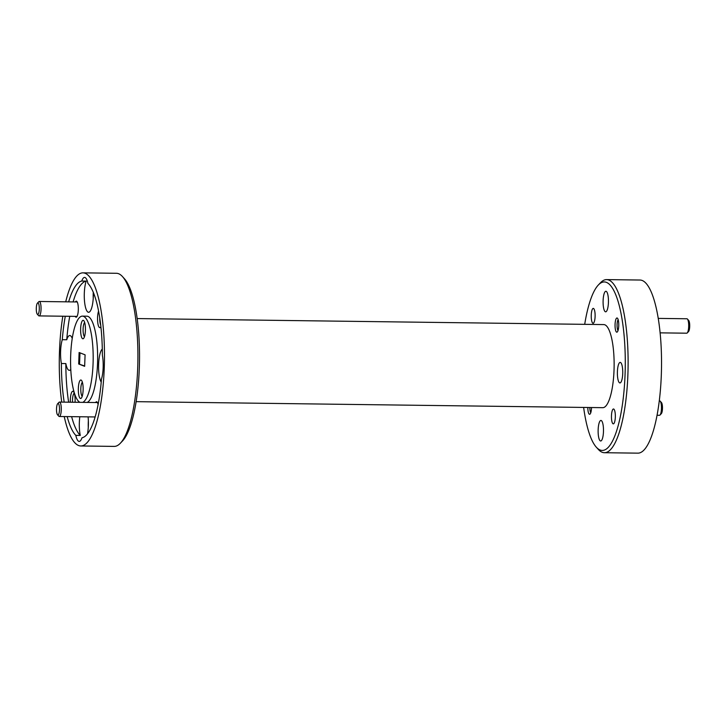 <?xml version="1.0" encoding="UTF-8"?>
<svg xmlns="http://www.w3.org/2000/svg" width="726" height="726" viewBox="0 0 726 726"><rect width="100%" height="100%" fill="white"/><g stroke="black" fill="none" stroke-linecap="round" stroke-linejoin="round"><path stroke-width="1.09" d="M39.286 309.258A5.772 1.506 -89.3 0 0 37.453 303.114A5.772 1.506 -89.3 0 0 36.3 308.096A5.772 1.506 -89.3 0 0 37.316 314.231A5.772 1.506 -89.3 0 0 39.286 309.258M37.453 303.114L38.768 301.744A7.215 1.879 90.7 0 1 39.277 301.481A7.215 1.879 90.7 0 1 41.046 309.421A7.215 1.879 90.7 0 1 39.095 315.91A7.215 1.879 90.7 0 1 38.587 315.638L37.316 314.231M59.496 409.845A5.772 1.506 -89.3 0 0 57.672 403.701A5.772 1.506 -89.3 0 0 56.519 408.684A5.772 1.506 -89.3 0 0 57.526 414.809A5.772 1.506 -89.3 0 0 59.496 409.845M57.672 403.701L58.978 402.331A7.215 1.879 90.7 0 1 59.496 402.068A7.215 1.879 90.7 0 1 61.265 410.009A7.215 1.879 90.7 0 1 59.305 416.497A7.215 1.879 90.7 0 1 58.806 416.216L57.526 414.809M618.162 319.64A5.772 1.506 -89.3 0 0 617.082 324.522A5.772 1.506 -89.3 0 0 618.017 330.557M687.413 319.041L688.684 320.447A5.772 1.506 90.7 0 1 689.7 326.582A5.772 1.506 90.7 0 1 688.547 331.564L687.232 332.935A7.215 1.879 -89.3 0 0 688.684 326.709A7.215 1.879 -89.3 0 0 687.413 319.041A7.215 1.879 -89.3 0 0 686.905 318.768L658.282 318.396M660.143 332.853L686.723 333.198A7.215 1.879 -89.3 0 0 687.232 332.935M589.839 407.513A5.772 1.506 -89.3 0 0 590.783 412.658M660.179 401.142L661.45 402.549A5.772 1.506 90.7 0 1 662.466 408.684A5.772 1.506 90.7 0 1 661.313 413.666L659.998 415.036A7.215 1.879 -89.3 0 0 661.45 408.811A7.215 1.879 -89.3 0 0 660.179 401.142A7.215 1.879 -89.3 0 0 659.671 400.87L659.272 400.861M657.03 415.263L659.489 415.299A7.215 1.879 -89.3 0 0 659.998 415.036M122.485 276.579L124.518 278.829A84.252 21.98 90.7 0 1 139.301 368.345A84.252 21.98 90.7 0 1 122.431 441.054L120.334 443.25A86.566 22.588 -89.3 0 0 137.677 368.554A86.566 22.588 -89.3 0 0 122.485 276.579A86.566 22.588 -89.3 0 0 116.423 273.285L83 272.849A86.566 22.588 -89.3 0 0 65.712 301.825M583.631 407.431A84.252 21.98 -89.3 0 0 596.3 447.171A84.252 21.98 -89.3 0 0 625.059 374.616A84.252 21.98 -89.3 0 0 598.396 284.946A84.252 21.98 -89.3 0 0 584.702 324.34M598.396 284.946L600.484 282.75A86.566 22.588 90.7 0 1 606.637 279.601A86.566 22.588 90.7 0 1 627.881 374.87A86.566 22.588 90.7 0 1 604.404 452.715A86.566 22.588 90.7 0 1 598.333 449.421L596.3 447.171M615.321 417.169A7.441 1.942 90.7 0 1 613.298 423.866A7.441 1.942 90.7 0 1 611.473 415.671A7.441 1.942 90.7 0 1 613.488 408.983A7.441 1.942 90.7 0 1 615.321 417.169M595.102 316.59A7.441 1.942 90.7 0 1 593.088 323.288A7.441 1.942 90.7 0 1 591.254 315.093A7.441 1.942 90.7 0 1 593.278 308.396A7.441 1.942 90.7 0 1 595.102 316.59M618.743 325.793A7.097 1.851 90.7 0 1 616.81 332.181A7.097 1.851 90.7 0 1 615.067 324.368A7.097 1.851 90.7 0 1 617 317.979A7.097 1.851 90.7 0 1 618.743 325.793M591.518 407.531A7.097 1.851 90.7 0 1 591.508 407.894A7.097 1.851 90.7 0 1 589.576 414.283A7.097 1.851 90.7 0 1 587.815 407.486M622.717 373.699A10.273 2.677 90.7 0 1 619.931 382.938A10.273 2.677 90.7 0 1 617.409 371.63A10.273 2.677 90.7 0 1 620.195 362.392A10.273 2.677 90.7 0 1 622.717 373.699M608.424 302.579A10.273 2.677 90.7 0 1 605.638 311.817A10.273 2.677 90.7 0 1 603.115 300.51A10.273 2.677 90.7 0 1 605.901 291.271A10.273 2.677 90.7 0 1 608.424 302.579M603.46 431.752A10.273 2.677 90.7 0 1 600.674 440.991A10.273 2.677 90.7 0 1 598.151 429.683A10.273 2.677 90.7 0 1 600.937 420.445A10.273 2.677 90.7 0 1 603.46 431.752M80.64 328.624A9.229 2.405 -89.3 0 0 83.563 338.452A9.229 2.405 -89.3 0 0 85.414 330.484A9.229 2.405 -89.3 0 0 83.789 320.674A9.229 2.405 -89.3 0 0 80.64 328.624M84.67 322.525A7.215 1.879 -89.3 0 0 83.109 328.851A7.215 1.879 -89.3 0 0 84.488 336.628M78.344 388.337A9.229 2.405 -89.3 0 0 81.267 398.157A9.229 2.405 -89.3 0 0 83.118 390.189A9.229 2.405 -89.3 0 0 81.503 380.379A9.229 2.405 -89.3 0 0 78.344 388.337M82.383 382.23A7.215 1.879 -89.3 0 0 80.822 388.564A7.215 1.879 -89.3 0 0 82.201 396.332M75.068 402.268A9.229 2.405 -89.3 0 0 75.105 401.451A9.229 2.405 -89.3 0 0 73.489 391.641A9.229 2.405 -89.3 0 0 70.331 399.59A9.229 2.405 -89.3 0 0 70.331 402.204M74.27 393.165A7.441 1.942 -89.3 0 0 72.518 399.79A7.441 1.942 -89.3 0 0 72.536 402.231M98.591 311.046A9.229 2.405 -89.3 0 0 97.565 317.489A9.229 2.405 -89.3 0 0 100.487 327.317A9.229 2.405 -89.3 0 0 100.896 326.745M99.752 317.843A7.441 1.942 -89.3 0 0 100.705 325.039M75.223 316.373A8.022 2.096 -89.3 0 0 76.693 316.908A8.022 2.096 -89.3 0 0 78.299 309.984A8.022 2.096 -89.3 0 0 76.892 301.462A8.022 2.096 -89.3 0 0 75.404 301.952M87.501 433.812A17.415 4.547 -89.3 0 0 88.354 425.808A17.415 4.547 -89.3 0 0 88.082 416.86M67.164 416.597A78.481 20.482 -89.3 0 0 75.822 435.373A17.415 4.547 -89.3 0 0 79.17 441.408A17.415 4.547 -89.3 0 0 82.011 437.778A78.481 20.482 -89.3 0 0 101.468 379.126A17.415 4.547 -89.3 0 0 103.156 367.692A17.415 4.547 -89.3 0 0 102.384 355.304A78.481 20.482 -89.3 0 0 87.937 283.449A17.415 4.547 -89.3 0 0 84.588 277.414A17.415 4.547 -89.3 0 0 81.748 281.035A78.481 20.482 -89.3 0 0 68.643 301.862M75.822 435.373L80.277 435.428A17.415 4.547 -89.3 0 1 79.352 422.305A17.415 4.547 -89.3 0 1 79.815 416.76M88.354 420.735A17.415 4.547 -89.3 0 0 88.273 422.414A17.415 4.547 -89.3 0 0 88.273 427.487M102.302 349.024A17.415 4.547 -89.3 0 0 98.618 364.252A17.415 4.547 -89.3 0 0 101.213 382.13M65.295 316.246A78.481 20.482 -89.3 0 0 62.291 339.695A17.415 4.547 -89.3 0 0 60.603 351.121A17.415 4.547 -89.3 0 0 61.383 363.508L65.839 363.572A17.415 4.547 -89.3 0 0 69.333 370.342A17.415 4.547 -89.3 0 0 70.776 369.48M81.748 281.035L86.203 281.098A17.415 4.547 -89.3 0 0 84.316 293.123A17.415 4.547 -89.3 0 0 88.59 312.289A17.415 4.547 -89.3 0 0 93.318 296.635A17.415 4.547 -89.3 0 0 93.345 292.397M93.282 292.233A17.415 4.547 -89.3 0 0 93.227 293.24A17.415 4.547 -89.3 0 0 93.227 298.313M87.193 402.422A43.279 11.289 -89.3 0 0 97.52 363.826A43.279 11.289 -89.3 0 0 86.893 316.191L82.437 316.128A43.279 11.289 -89.3 0 0 70.694 355.05A43.279 11.289 -89.3 0 0 79.914 402.331M82.737 402.367A43.279 11.289 -89.3 0 0 93.064 363.762A43.279 11.289 -89.3 0 0 82.437 316.128M604.404 452.715L637.827 453.151A86.566 22.588 -89.3 0 0 661.304 375.306A86.566 22.588 -89.3 0 0 640.06 280.036L606.637 279.601M136.116 401.66L602.752 407.676A41.554 10.845 -89.3 0 0 614.024 370.314A41.554 10.845 -89.3 0 0 603.823 324.586L137.187 318.569M64.233 416.561A86.566 22.588 -89.3 0 0 80.767 445.964A86.566 22.588 -89.3 0 0 104.245 368.118A86.566 22.588 -89.3 0 0 83 272.849M62.826 316.218A86.566 22.588 -89.3 0 0 59.514 350.694A86.566 22.588 -89.3 0 0 61.719 402.095M65.839 363.572A78.481 20.482 -89.3 0 0 68.643 402.186M71.62 416.651A78.481 20.482 -89.3 0 0 80.277 435.428M61.383 363.508A78.481 20.482 -89.3 0 0 64.187 402.131M80.767 445.964L114.191 446.399A86.566 22.588 -89.3 0 0 120.334 443.25M86.203 281.098A78.481 20.482 -89.3 0 0 73.099 301.916M69.75 316.309A78.481 20.482 -89.3 0 0 66.747 339.75L62.291 339.695M98.092 404.527A8.022 2.096 -89.3 0 0 97.112 402.041A8.022 2.096 -89.3 0 0 95.623 402.531M72.255 338.443A17.415 4.547 -89.3 0 0 69.787 335.521A17.415 4.547 -89.3 0 0 66.747 339.75M78.68 363.989L84.643 366.312L85.087 354.832L79.116 352.509L78.68 363.989L84.652 365.986M79.987 352.845L79.551 363.998M39.277 301.481L77.237 301.971M39.095 315.91L77.047 316.4M59.496 402.068L97.456 402.558M59.305 416.497L95.115 416.951"/></g></svg>

